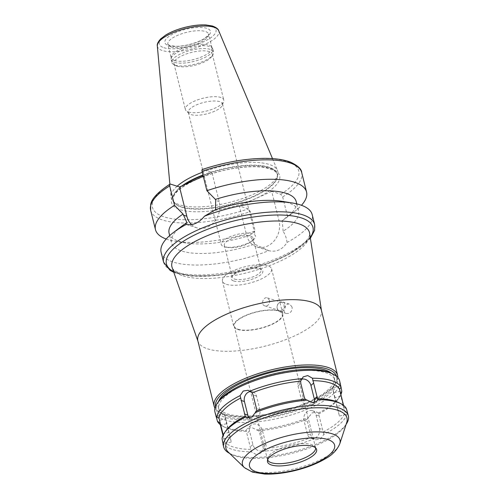 <?xml version="1.0" encoding="UTF-8"?>
<svg xmlns="http://www.w3.org/2000/svg" width="499" height="499" viewBox="0 0 499 499"><rect width="100%" height="100%" fill="white"/><g stroke="black" fill="none" stroke-linecap="round" stroke-linejoin="round"><path stroke-width="0.37" stroke-dasharray="2.5 1.87" d="M282.378 311.201A4.94 4.086 107.7 0 1 279.758 311.395A4.94 4.086 107.7 0 1 277.157 308.12A4.94 4.086 107.7 0 1 278.735 303.149A4.94 4.086 107.7 0 1 282.752 301.976A4.94 4.086 107.7 0 1 285.422 306.38A4.94 4.086 107.7 0 1 282.378 311.201M281.523 310.309A4.204 3.474 107.7 0 1 279.29 310.472A4.204 3.474 107.7 0 1 277.082 307.683A4.204 3.474 107.7 0 1 278.423 303.461A4.204 3.474 107.7 0 1 281.841 302.463A4.204 3.474 107.7 0 1 284.112 306.205A4.204 3.474 107.7 0 1 281.523 310.309M292.083 307.06L289.807 304.222C285.147 302.45 281.324 312.224 286.438 313.522L289.052 313.328C291.397 311.956 292.408 309.867 292.083 307.06M269.441 300.292C269.884 302.737 269.123 304.552 267.171 305.737L264.869 305.881C260.191 304.683 263.435 296.35 267.42 297.878L269.441 300.292M191.547 224.625A19.891 16.455 -72.3 0 0 196.962 227.856A19.891 16.455 -72.3 0 0 214.302 221.862A19.891 16.455 -72.3 0 0 219.167 201.571L211.875 172.323L202.413 169.442M203.28 176.222L211.875 172.323M161.121 252.269A77.844 26.148 166 0 0 173.353 262.118A77.844 26.148 166 0 0 268.799 250.704C276.496 252.338 282.571 249.581 287.031 242.439A77.844 26.148 166 0 0 312.187 214.607M181.767 226.197A65.488 22 166 0 0 171.481 242.763A65.488 22 166 0 0 254.515 244.154L268.799 250.704M287.031 242.439C286.601 238.428 285.291 234.68 283.114 231.193A65.488 22 166 0 0 298.57 211.077A65.488 22 166 0 0 281.71 201.278M169.105 233.22A65.488 22 166 0 0 185.965 243.019A65.488 22 166 0 0 249.887 235.341L254.515 244.154M283.114 231.193L282.241 220.683L287.511 216.354L282.665 196.93L280.731 194.236L271.706 191.367L278.997 220.614A19.891 16.455 107.7 0 1 274.132 240.905A19.891 16.455 107.7 0 1 256.792 246.899A19.891 16.455 107.7 0 1 246.643 235.272L239.352 206.018L248.377 208.894L250.311 211.588L255.157 231.012L249.887 235.341M166.198 239.015A77.844 26.148 166 0 0 175.529 241.335A77.844 26.148 166 0 0 255.157 231.012M271.706 191.367L239.352 206.018M258.7 430.805L251.658 427.5L247.223 428.735L246.094 430.381L251.446 451.838L256.13 454.489L260.671 453.161L263.204 448.869L263.029 446.58L259.655 433.026L258.7 430.805A62.4 20.958 166 0 0 307.203 419.135L307.396 421.543L310.771 435.097L311.707 437.205L315.705 439.794L320.62 439.026L323.764 434.442A64.252 21.582 166 0 0 347.129 412.798L347.759 414.002L347.61 412.873M249.519 430.999A7.416 5.957 -132.8 0 1 250.935 425.291A7.416 5.957 -132.8 0 1 257.49 424.612A7.416 5.957 -132.8 0 1 262.424 430.456L265.805 444.01A7.416 5.957 -132.8 0 1 264.389 449.718A7.416 5.957 -132.8 0 1 257.833 450.397A7.416 5.957 -132.8 0 1 252.899 444.553L249.519 430.999L246.749 433.569M225.766 418.792L224.456 414.045L226.615 423.713L231.305 442.008L225.766 418.792L219.591 420.277M222.922 443.96L222.766 442.707L224.307 440.879L222.991 435.434M223.228 434.928L223.508 436.238L222.08 438.715M249.456 418.075A7.416 6.131 -72.3 0 0 251.583 419.391A7.416 6.131 -72.3 0 0 258.045 417.158A7.416 6.131 -72.3 0 0 259.86 409.592L256.486 396.044A7.416 6.131 -72.3 0 0 252.706 391.709A7.416 6.131 -72.3 0 0 250.423 391.515M301.621 379.171A7.416 5.957 47.2 0 0 299.462 380.332A7.416 5.957 47.2 0 0 298.053 386.045L301.427 399.593A7.416 5.957 47.2 0 0 306.367 405.444A7.416 5.957 47.2 0 0 312.923 404.764A7.416 5.957 47.2 0 0 314.314 402.481M340.567 393.443L340.886 396.225L344.853 411.881L347.129 412.798M334.71 397.709L332.552 388.041L333.862 392.788L339.395 416.01L334.71 397.709L340.886 396.225M346.437 408.8L344.048 407.246L343.418 404.857L337.237 406.342M214.938 411.937A64.252 21.582 166 0 0 225.037 420.064A64.252 21.582 166 0 0 297.735 412.848A64.252 21.582 166 0 0 339.626 380.849M220.309 424.674A64.252 21.582 166 0 0 222.872 426.289A64.252 21.582 166 0 0 227.008 427.967A64.252 21.582 166 0 0 246.094 430.381M323.764 434.442L318.412 412.985A64.252 21.582 166 0 0 339.357 397.248A64.252 21.582 166 0 0 340.861 394.622M318.412 412.985L316.821 412.112L312.056 412.929L307.203 419.135M256.58 429.938A64.252 21.582 166 0 0 308.619 417.42M318.568 413.989A62.4 20.958 166 0 0 338.048 399.144A62.4 20.958 166 0 0 340.349 393.817M219.803 422.809A62.4 20.958 166 0 0 224.918 427.35A62.4 20.958 166 0 0 246.531 431.317M323.078 432.053A62.4 20.958 166 0 0 344.853 411.881M344.048 407.246A62.4 20.958 166 0 0 338.933 402.705M225.804 430.911A62.4 20.958 166 0 0 223.508 436.238M224.307 440.879A62.4 20.958 166 0 0 251.034 449.381M222.766 442.707A64.252 21.582 166 0 0 232.353 449.424A64.252 21.582 166 0 0 251.446 451.838M319.429 428.547A7.416 6.131 107.7 0 1 317.613 436.114A7.416 6.131 107.7 0 1 311.151 438.347A7.416 6.131 107.7 0 1 307.372 434.011L303.991 420.457A7.416 6.131 107.7 0 1 305.806 412.898A7.416 6.131 107.7 0 1 312.268 410.665A7.416 6.131 107.7 0 1 316.048 415L319.429 428.547L322.828 429.633M261.925 451.395A64.252 21.582 166 0 0 313.971 438.877M229.602 453.379A64.252 21.582 166 0 0 229.627 453.391A64.252 21.582 166 0 0 233.763 455.069A64.252 21.582 166 0 0 295.402 451.252A64.252 21.582 166 0 0 346.119 424.35A64.252 21.582 166 0 0 346.131 424.325L344.803 426.246A62.4 20.958 166 0 0 346.724 422.51M287.511 216.354A77.844 26.148 166 0 0 294.329 211.719A77.844 26.148 166 0 0 301.477 205.282M282.241 220.683A65.488 22 166 0 0 285.908 218.1A65.488 22 166 0 0 296.188 201.534M197.853 340.873A63.635 21.376 166 0 0 198.047 341.509A63.635 21.376 166 0 0 207.852 348.92A63.635 21.376 166 0 0 278.941 342.083A63.635 21.376 166 0 0 321.475 310.734A63.635 21.376 166 0 0 321.344 310.079M214.957 408.145A63.635 21.376 166 0 0 220.034 412.53A63.635 21.376 166 0 0 224.132 414.189A63.635 21.376 166 0 0 285.172 410.409A63.635 21.376 166 0 0 335.403 383.762A63.635 21.376 166 0 0 337.829 377.512M215.499 406.467A62.4 20.958 166 0 0 221.4 413.234A62.4 20.958 166 0 0 225.417 414.862A62.4 20.958 166 0 0 285.278 411.157A62.4 20.958 166 0 0 334.53 385.028A62.4 20.958 166 0 0 336.557 376.283M218.599 401.389A59.805 20.091 166 0 0 218.125 406.342A59.805 20.091 166 0 0 227.525 413.908A59.805 20.091 166 0 0 295.19 407.196A59.805 20.091 166 0 0 334.187 377.406A59.805 20.091 166 0 0 331.442 373.252M228.23 416.734A59.805 20.091 166 0 0 295.895 410.016A59.805 20.091 166 0 0 334.885 380.232A59.805 20.091 166 0 0 271.999 375.204A59.805 20.091 166 0 0 218.83 409.168A59.805 20.091 166 0 0 228.23 416.734M218.487 401.552A62.4 20.958 166 0 0 226.122 417.688A62.4 20.958 166 0 0 306.804 406.853A62.4 20.958 166 0 0 331.617 373.346M263.204 448.869A62.4 20.958 166 0 0 311.707 437.205M228.23 452.057A62.4 20.958 166 0 0 231.673 454.452A62.4 20.958 166 0 0 235.69 456.08A62.4 20.958 166 0 0 295.551 452.375A62.4 20.958 166 0 0 344.803 426.246M238.179 329.271A24.713 8.302 166 0 0 266.142 326.496A24.713 8.302 166 0 0 282.253 314.189A24.713 8.302 166 0 0 256.268 312.112A24.713 8.302 166 0 0 234.299 326.146A24.713 8.302 166 0 0 238.179 329.271M237.68 329.502A25.33 8.508 166 0 0 266.341 326.658A25.33 8.508 166 0 0 282.852 314.039A25.33 8.508 166 0 0 256.218 311.912A25.33 8.508 166 0 0 233.7 326.296A25.33 8.508 166 0 0 237.68 329.502M226.415 284.33A25.33 8.508 166 0 0 255.076 281.486A25.33 8.508 166 0 0 271.593 268.867A25.33 8.508 166 0 0 244.953 266.74A25.33 8.508 166 0 0 222.435 281.124A25.33 8.508 166 0 0 226.415 284.33M233.75 281.006A16.311 5.477 166 0 0 254.839 278.174A16.311 5.477 166 0 0 261.326 269.416A16.311 5.477 166 0 0 245.689 269.678A16.311 5.477 166 0 0 231.754 276.789A16.311 5.477 166 0 0 233.75 281.006M234.617 279.103A14.827 4.984 166 0 0 251.396 277.438A14.827 4.984 166 0 0 261.064 270.053A14.827 4.984 166 0 0 259.686 268.568A14.827 4.984 166 0 0 245.471 268.811A14.827 4.984 166 0 0 232.802 275.267A14.827 4.984 166 0 0 232.291 277.232A14.827 4.984 166 0 0 234.617 279.103M226.652 247.142A14.827 4.984 166 0 0 228.137 247.492A14.827 4.984 166 0 0 250.766 241.847A14.827 4.984 166 0 0 253.093 238.098A14.827 4.984 166 0 0 237.505 236.85A14.827 4.984 166 0 0 224.319 245.271A14.827 4.984 166 0 0 226.652 247.142M224.026 246.699A17.608 5.913 166 0 0 225.791 247.111A17.608 5.913 166 0 0 252.662 240.412A17.608 5.913 166 0 0 255.426 235.958A17.608 5.913 166 0 0 236.913 234.474A17.608 5.913 166 0 0 221.257 244.473A17.608 5.913 166 0 0 224.026 246.699M191.092 114.614A17.608 5.913 166 0 0 209.306 113.186A17.608 5.913 166 0 0 222.423 105.139A17.608 5.913 166 0 0 222.492 103.867A17.608 5.913 166 0 0 203.979 102.389A17.608 5.913 166 0 0 188.323 112.387A17.608 5.913 166 0 0 188.984 113.479A17.608 5.913 166 0 0 191.092 114.614M188.479 111.988A19.773 6.643 166 0 0 208.931 110.385A19.773 6.643 166 0 0 223.658 101.347A19.773 6.643 166 0 0 223.739 99.919A19.773 6.643 166 0 0 202.95 98.259A19.773 6.643 166 0 0 185.372 109.487A19.773 6.643 166 0 0 186.115 110.709A19.773 6.643 166 0 0 188.479 111.988M177.045 66.136A19.773 6.643 166 0 0 196.013 64.964A19.773 6.643 166 0 0 211.62 56.686A19.773 6.643 166 0 0 212.306 54.073A19.773 6.643 166 0 0 191.516 52.414A19.773 6.643 166 0 0 173.939 63.635A19.773 6.643 166 0 0 175.773 65.619A19.773 6.643 166 0 0 177.045 66.136M175.249 65.194A21.501 7.223 166 0 0 195.87 63.916A21.501 7.223 166 0 0 212.842 54.915A21.501 7.223 166 0 0 213.591 52.071A21.501 7.223 166 0 0 190.98 50.268A21.501 7.223 166 0 0 171.868 62.475A21.501 7.223 166 0 0 173.864 64.633A21.501 7.223 166 0 0 175.249 65.194M174.544 62.363A21.501 7.223 166 0 0 198.864 59.949A21.501 7.223 166 0 0 212.886 49.239A21.501 7.223 166 0 0 212.624 48.596A21.501 7.223 166 0 0 190.275 47.436A21.501 7.223 166 0 0 171.088 58.951A21.501 7.223 166 0 0 171.163 59.643A21.501 7.223 166 0 0 174.544 62.363M174.525 60.498A21.008 7.055 166 0 0 198.29 58.14A21.008 7.055 166 0 0 211.988 47.673A21.008 7.055 166 0 0 211.726 47.043A21.008 7.055 166 0 0 189.894 45.908A21.008 7.055 166 0 0 171.151 57.16A21.008 7.055 166 0 0 171.219 57.84A21.008 7.055 166 0 0 174.525 60.498M177.164 186.227A54.921 18.451 166 0 0 171.038 196.993A54.921 18.451 166 0 0 172.679 200.735A54.921 18.451 166 0 0 179.827 204.889A54.921 18.451 166 0 0 237.692 200.118A54.921 18.451 166 0 0 277.781 174.531A54.921 18.451 166 0 0 277.475 170.452A54.921 18.451 166 0 0 202.301 172.292M182.06 185.834A53.749 18.058 166 0 0 172.91 199.962A53.749 18.058 166 0 0 174.363 202.694A53.749 18.058 166 0 0 181.355 206.754A53.749 18.058 166 0 0 237.986 202.089A53.749 18.058 166 0 0 277.219 177.045A53.749 18.058 166 0 0 277.219 173.951A53.749 18.058 166 0 0 202.974 174.999M219.167 201.571L215.668 200.455M163.597 262.224A77.844 26.148 166 0 0 175.835 272.067A77.844 26.148 166 0 0 263.909 263.329A77.844 26.148 166 0 0 314.663 224.556M170.502 184.106A75.374 25.318 166 0 0 164.327 216.94A75.374 25.318 166 0 0 248.377 208.894M150.648 210.266A77.844 26.148 166 0 0 250.311 211.588M278.997 220.614L282.503 221.731M246.643 235.272L250.149 236.383M262.424 430.456L259.655 433.026M252.899 444.553L250.124 447.123M265.805 444.01L263.029 446.58M226.615 423.713L220.795 425.111M229.147 432.34L222.966 433.831M229.995 437.261L223.82 438.746M256.486 396.044L253.08 394.959M259.86 409.592L256.461 408.513M298.053 386.045L300.822 383.475M301.427 399.593L304.203 397.029M333.862 392.788L340.037 391.303M338.091 411.263L344.266 409.779M307.372 434.011L310.771 435.097M316.048 415L319.454 416.079M303.991 420.457L307.396 421.543M282.665 196.93A77.844 26.148 166 0 0 301.714 172.598M173.533 271.543A75.517 25.368 166 0 0 178.286 273.464A75.517 25.368 166 0 0 250.617 269.011A75.517 25.368 166 0 0 310.272 237.449M183.083 275.872A70.883 23.809 166 0 0 262.262 268.262A70.883 23.809 166 0 0 309.648 233.339C309.474 233.258 311.713 236.975 300.417 246.331C292.071 252.85 280.344 258.819 265.243 264.233C234.998 275.255 196.843 279.022 180.675 273.371C172.847 270.595 172.448 268.287 172.155 267.62A70.883 23.809 166 0 0 183.083 275.872M244.329 467.569A50.274 16.885 166 0 0 250.342 470.813A50.274 16.885 166 0 0 302.344 466.74A50.274 16.885 166 0 0 339.794 443.767M315.586 447.909A24.713 8.302 166 0 0 315.536 447.672A24.713 8.302 166 0 0 289.551 445.595A24.713 8.302 166 0 0 267.576 459.629A24.713 8.302 166 0 0 267.645 459.86M171.145 46.943A21.008 7.055 166 0 0 194.909 44.586A21.008 7.055 166 0 0 208.607 34.125A21.008 7.055 166 0 0 186.52 32.36A21.008 7.055 166 0 0 167.845 44.286A21.008 7.055 166 0 0 171.145 46.943M168.568 45.596A23.478 7.884 166 0 0 208.095 36.09A23.478 7.884 166 0 0 186.314 29.16A23.478 7.884 166 0 0 168.568 45.596M163.903 47.711A29.216 9.812 166 0 0 213.092 35.878A29.216 9.812 166 0 0 185.99 27.252A29.216 9.812 166 0 0 163.903 47.711M157.328 45.995A31.662 10.635 166 0 0 162.4 50.542A31.662 10.635 166 0 0 198.976 46.725A31.662 10.635 166 0 0 218.687 30.695M184.012 184.948A53.749 18.058 166 0 0 173.01 200.367A53.749 18.058 166 0 0 181.461 207.166A53.749 18.058 166 0 0 242.271 201.134A53.749 18.058 166 0 0 277.319 174.363A53.749 18.058 166 0 0 203.074 175.405M180.301 209.705A55.726 18.719 166 0 0 274.119 187.137A55.726 18.719 166 0 0 222.423 170.683A55.726 18.719 166 0 0 180.301 209.705M280.731 194.236A75.374 25.318 166 0 0 286.906 161.408A75.374 25.318 166 0 0 202.85 169.454M277.082 307.683L277.157 308.12M278.423 303.461L278.735 303.149M279.758 311.395L286.438 313.522M282.752 301.976L289.807 304.222M264.869 305.881L279.29 310.472M267.42 297.878L281.841 302.463M196.962 227.856L186.121 224.407M169.691 235.565L171.481 242.763M185.965 243.019L175.529 241.335M256.792 246.899L267.626 250.348M250.935 425.291L247.217 428.735M264.389 449.718L260.678 453.161M224.456 414.045L216.098 416.054M231.305 442.008L222.941 444.023M252.706 391.709L248.153 390.262M251.583 419.391L247.036 417.937M299.462 380.332L303.18 376.895M312.923 404.764L316.634 401.321M332.552 388.041L340.911 386.033M339.395 416.01L347.759 414.002M338.048 399.144L339.357 397.248M224.918 427.35L222.872 426.289M311.151 438.347L315.699 439.794M312.268 410.665L316.821 412.112M285.908 218.1L294.329 211.719M296.774 203.879L298.57 211.077M173.795 272.292L177.095 273.508L191.323 276.097L216.479 275.585L244.972 270.577L268.094 263.553L288.353 254.665L309.442 239.364L310.397 238.235M321.475 310.734L321.425 310.403M198.047 341.509L197.935 341.191M334.53 385.028L335.403 383.762M221.4 413.234L220.034 412.53M218.125 406.342L218.83 409.168M334.187 377.406L334.885 380.232M231.673 454.452L229.627 453.391M282.253 314.189L315.686 448.008M234.299 326.146L267.601 459.997M222.435 281.124L233.7 326.296M271.593 268.867L282.852 314.039M232.802 275.267L231.754 276.789M259.686 268.568L261.326 269.416M224.319 245.271L232.291 277.232M253.093 238.098L261.064 270.053M250.766 241.847L252.662 240.412M228.137 247.492L225.791 247.111M188.323 112.387L221.257 244.473M222.492 103.867L255.426 235.958M222.423 105.139L223.658 101.347M188.984 113.479L186.115 110.709M173.939 63.635L185.372 109.487M212.306 54.073L223.739 99.919M211.62 56.686L212.842 54.915M175.773 65.619L173.864 64.633M171.163 59.643L171.868 62.475M212.886 49.239L213.591 52.071M171.151 57.16L171.088 58.951M211.726 47.043L212.624 48.596M211.988 47.673L208.607 34.125C207.334 34.799 211.9 32.148 204.459 38.448C197.298 43.164 183.389 46.638 175.349 46.257L169.885 45.496L167.845 44.286L171.219 57.84M169.872 184.193L171.038 196.993M272.498 158.607L277.475 170.452M277.219 177.045L277.781 174.531M174.363 202.694L172.679 200.735M172.91 199.962L173.01 200.367C172.386 199.8 172.897 197.935 174.55 194.772C180.594 184.736 209.568 171.787 235.915 168.157C247.672 166.441 257.49 166.267 265.368 167.633L273.408 170.184C276.296 172.186 277.594 173.577 277.319 174.363L277.219 173.951"/><path stroke-width="0.75" d="M202.85 169.454C202.058 169.311 201.789 169.916 202.045 171.276L206.885 190.699L215.406 199.413L215.668 200.455L215.537 209.686L204.509 216.179C198.908 222.959 192.832 225.71 186.277 224.438L186.121 224.407M186.938 222.648A65.488 22 166 0 0 181.767 226.197L173.346 232.578A77.844 26.148 166 0 1 186.277 224.438C185.659 224.244 185.877 223.646 186.938 222.648L183.052 214.065L174.531 205.357L169.691 185.934C169.435 184.574 169.71 183.963 170.502 184.106L179.521 186.982L186.819 216.229A19.891 16.455 -72.3 0 0 191.547 224.625M169.691 185.934A77.844 26.148 166 0 0 150.648 210.266L150.698 204.496C151.577 198.77 157.996 191.99 169.953 184.15L170.502 184.106M179.521 186.982L203.28 176.222M310.397 238.235L314.62 230.301L314.663 224.556L312.187 214.607A77.844 26.148 166 0 0 292.146 202.956A77.844 26.148 166 0 0 204.509 216.179M173.346 232.578A77.844 26.148 166 0 0 161.121 252.269L163.597 262.224L170.084 270.371L173.795 272.292M292.146 202.956L281.71 201.278A65.488 22 166 0 0 215.537 209.686M183.052 214.065A65.488 22 166 0 0 169.105 233.22L169.691 235.565M174.531 205.357A77.844 26.148 166 0 0 155.488 229.69A77.844 26.148 166 0 0 166.198 239.015M222.991 435.434L219.803 422.809L217.421 421.256L216.098 416.054L216.728 417.258L219.005 418.168L223.228 434.928M245.439 417.07L240.094 395.613L243.238 391.023L248.153 390.262L252.145 392.85L253.08 394.959L256.461 408.513L256.654 410.914L251.802 417.127L247.036 417.937L245.439 417.07A64.252 21.582 166 0 0 224.494 432.808A64.252 21.582 166 0 0 222.08 438.715L222.766 442.707M250.423 391.515A7.416 6.131 -72.3 0 0 244.429 401.502L247.803 415.056A7.416 6.131 -72.3 0 0 249.456 418.075M300.648 381.18L303.18 376.895L307.727 375.566L312.411 378.217L317.757 399.674L316.634 401.321L312.193 402.55L305.157 399.25L304.203 397.029L300.822 383.475L300.648 381.18A62.4 20.958 166 0 0 252.145 392.85M314.314 402.481A7.416 5.957 47.2 0 0 314.333 399.05L310.958 385.502A7.416 5.957 47.2 0 0 301.621 379.171M343.549 405.381L339.545 389.176L341.085 387.343L339.626 380.849A64.252 21.582 166 0 0 333.663 374.4A64.252 21.582 166 0 0 272.061 375.454A64.252 21.582 166 0 0 217.171 403.448A64.252 21.582 166 0 0 214.938 411.937L216.242 417.176M312.411 378.217A64.252 21.582 166 0 1 341.085 387.343L341.778 391.341L340.349 393.817M346.131 424.325A64.252 21.582 166 0 0 348.352 415.854L346.437 408.8A64.252 21.582 166 0 0 340.985 403.766A64.252 21.582 166 0 0 317.757 399.674M217.421 421.256A64.252 21.582 166 0 0 220.309 424.674M240.094 395.613A64.252 21.582 166 0 0 216.728 417.258M301.926 378.66A64.252 21.582 166 0 0 249.887 391.179M340.861 394.622A64.252 21.582 166 0 0 341.778 391.341M339.545 389.176A62.4 20.958 166 0 0 312.817 380.668M240.78 397.996A62.4 20.958 166 0 0 219.005 418.168M340.985 403.766L338.933 402.705A62.4 20.958 166 0 0 317.32 398.738M305.157 399.25A62.4 20.958 166 0 0 256.654 410.914M245.283 416.066A62.4 20.958 166 0 0 225.804 430.911L224.494 432.808M307.278 400.117A64.252 21.582 166 0 0 255.232 412.629M348.352 415.854A64.252 21.582 166 0 0 280.787 410.459A64.252 21.582 166 0 0 223.664 446.948A64.252 21.582 166 0 0 229.602 453.379M301.477 205.282A77.844 26.148 166 0 0 306.554 192.021A77.844 26.148 166 0 0 206.885 190.699M296.774 203.879L296.188 201.534A65.488 22 166 0 0 215.406 199.413M337.829 377.512A63.635 21.376 166 0 0 337.617 375.354L321.344 310.079A63.635 21.376 166 0 0 254.428 304.733A63.635 21.376 166 0 0 197.853 340.873L214.127 406.142A63.635 21.376 166 0 0 214.957 408.145M337.617 375.354A63.635 21.376 166 0 0 270.701 370.009A63.635 21.376 166 0 0 214.127 406.142M336.557 376.283A62.4 20.958 166 0 0 271.082 371.537A62.4 20.958 166 0 0 215.499 406.467M331.442 373.252A59.805 20.091 166 0 0 271.294 372.385A59.805 20.091 166 0 0 218.599 401.389M333.663 374.4L331.617 373.346A62.4 20.958 166 0 0 271.787 374.362A62.4 20.958 166 0 0 218.487 401.552L217.171 403.448M339.794 443.767L346.724 422.51A62.4 20.958 166 0 0 281.361 412.754A62.4 20.958 166 0 0 228.23 452.057L244.329 467.569L252.469 472.123L264.626 474.05C273.957 474.387 284.174 473.202 295.283 470.501C306.791 467.638 316.722 463.783 325.074 458.924C332.203 455.107 337.106 450.054 339.794 443.767A50.274 16.885 166 0 0 287.131 435.908A50.274 16.885 166 0 0 244.329 467.569M271.481 465.006A25.312 8.502 166 0 0 302.488 461.301A25.312 8.502 166 0 0 315.667 447.99A25.312 8.502 166 0 0 290.006 447.428A25.312 8.502 166 0 0 267.607 459.972A25.312 8.502 166 0 0 271.481 465.006M202.301 172.292A54.921 18.451 166 0 0 177.164 186.227M202.974 174.999A53.749 18.058 166 0 0 182.06 185.834M186.819 216.229L183.314 215.113M314.663 224.556A77.844 26.148 166 0 0 232.808 218.019A77.844 26.148 166 0 0 163.597 262.224M220.795 425.111L220.439 425.198M244.429 401.502L241.023 400.423M247.803 415.056L244.404 413.97M310.958 385.502L313.728 382.933M314.333 399.05L317.108 396.487M202.413 169.442C223.627 162.449 243.942 158.763 263.36 158.376C274.45 158.252 283.432 159.474 290.293 162.032C297.784 165.568 301.589 169.092 301.714 172.598A77.844 26.148 166 0 0 202.045 171.276M310.272 237.449A75.517 25.368 166 0 0 233.557 221.032A75.517 25.368 166 0 0 173.533 271.543M321.425 310.403L309.648 233.339A70.883 23.809 166 0 0 234.96 226.658A70.883 23.809 166 0 0 172.155 267.62L197.935 341.191M256.405 471.836A43.85 14.733 166 0 0 330.232 454.078A43.85 14.733 166 0 0 289.551 441.128A43.85 14.733 166 0 0 256.405 471.836M267.645 459.86A24.713 8.302 166 0 0 271.462 462.754A24.713 8.302 166 0 0 299.088 460.09A24.713 8.302 166 0 0 315.586 447.909M157.328 45.995C156.848 44.355 157.94 42.003 160.616 38.934L165.793 34.999C171.276 31.699 177.968 29.079 185.859 27.139C193.232 25.374 199.918 24.644 205.906 24.95L212.48 26.01C216.31 27.489 218.381 29.048 218.687 30.695A31.662 10.635 166 0 0 185.572 28.562A31.662 10.635 166 0 0 157.328 45.995L169.872 184.193M203.074 175.405A53.749 18.058 166 0 0 184.012 184.948M150.648 210.266L155.488 229.69M222.922 443.96L223.664 446.948M301.714 172.598L306.554 192.021M315.536 447.672L315.667 447.99M267.576 459.629L267.607 459.972M218.687 30.695L272.498 158.607"/></g></svg>
